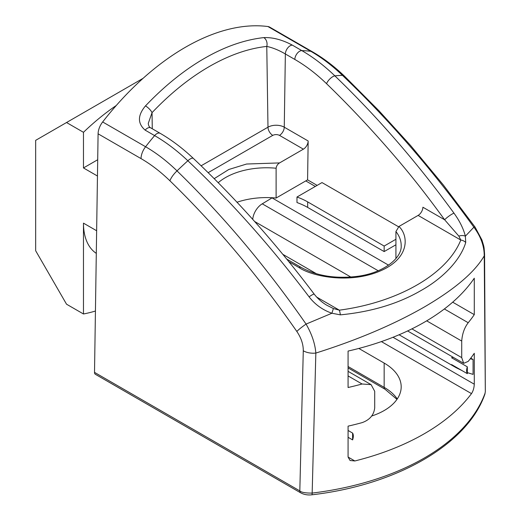 <?xml version="1.0" encoding="UTF-8"?>
<svg xmlns="http://www.w3.org/2000/svg" width="521" height="521" viewBox="0 0 521 521"><rect width="100%" height="100%" fill="white"/><g stroke="black" fill="none" stroke-linecap="round" stroke-linejoin="round"><path stroke-width="0.78" d="M424.315 307.012C454.859 289.162 474.833 272.105 484.237 255.844C484.23 245.99 480.779 236.449 473.876 227.208L465.37 236.182L465.728 242.48C460.662 259.699 443.371 278.012 421.326 290.353C398.552 303.671 371.571 311.845 340.369 314.853L331.91 313.238L306.068 324.095A13.52 1.843 145.1 0 0 296.827 331.447C257.986 275.505 215.681 225.287 169.911 180.787C160.559 171.715 150.934 164.323 141.022 158.599L98.091 133.812L94.516 372.372A4.057 2.345 120 0 0 95.356 374.286L300.656 492.814A4.057 2.345 -60 0 1 299.816 490.899L303.281 350.776A13.52 7.756 1.4 0 0 315.843 353.062C357.504 339.933 393.661 324.583 424.315 307.012M348.08 375.915L362.082 384.003A223.659 129.13 180 0 1 348.08 387.507L348.08 351.076A223.659 129.13 0 0 0 424.315 322.225A223.659 129.13 0 0 0 474.279 278.214L474.279 314.645A223.659 129.13 180 0 1 468.21 322.733L444.354 308.96M426.686 320.838L461.717 341.06C462.27 333.759 464.432 327.65 468.21 322.733M461.717 341.06L461.717 357.621L411.909 328.868M393.01 337.276L474.279 384.198L474.279 353.284A223.659 129.13 0 0 1 468.21 361.372L463.683 363.332L461.717 357.621M474.279 384.198C474.097 387.95 473.166 391.089 471.492 393.622A223.659 129.13 180 0 1 424.315 433.733A223.659 129.13 180 0 1 354.847 460.968L350.079 460.499L348.08 457.06L348.08 426.145A223.659 129.13 0 0 0 362.082 422.642C369.695 419.939 373.902 415.009 374.71 407.852L374.71 391.291L371.082 384.622L348.08 371.343M94.516 372.372L299.816 490.899C301.359 492.404 305.475 493.133 312.164 493.081A223.659 129.13 0 0 0 424.315 458.018A223.659 129.13 0 0 0 485.044 393.264A4.057 3.243 -160 0 1 484.882 394.169L485.325 391.629L484.237 255.844A13.52 8.023 179.7 0 0 484.576 254.033L485.331 391.623M461.997 370.581L455.973 367.605L451.577 364.563L467.337 373.668A9.124 5.269 -60 0 1 466.621 370.665A9.124 5.269 -60 0 1 467.337 366.836L451.577 357.738L453.29 357.328M470.274 358.787L473.075 359.49L473.075 374.391L467.337 372.632M312.626 51.911C323.528 58.215 334.065 66.219 344.244 75.923L344.244 75.923A13.52 4.904 133.6 0 0 342.46 75.356C332.177 65.561 321.639 57.551 310.861 51.325A13.52 7.808 -60 0 1 312.626 51.911L269.696 27.125A13.52 7.808 120 0 0 267.931 26.538A223.659 129.13 120 0 0 102.657 121.96A13.52 7.808 120 0 0 98.091 133.812M484.882 394.169C467.454 444.504 396.52 485.064 311.812 494.813A4.057 0.684 -96.9 0 0 312.164 493.081L315.843 353.062C315.068 343.658 311.812 334 306.068 324.095C266.609 267.312 223.594 216.241 177.016 170.881C166.844 161.015 156.365 152.972 145.587 146.746L102.657 121.96M169.911 180.787A13.52 4.989 -45.9 0 1 177.016 170.881A223.659 82.351 -46.3 0 1 187.86 160.761C176.932 150.471 165.847 142.09 154.613 135.603L145.151 130.139C137.453 123.438 137.564 115.356 145.476 105.906C164.571 85.893 184.226 70.055 204.434 58.385C224.642 46.721 244.421 39.791 263.782 37.603C272.796 37.271 282.323 39.785 292.366 45.145L301.828 50.609C313.062 57.095 324.082 65.516 334.886 75.877A223.659 82.351 -46.3 0 1 342.46 75.356C389.636 120.364 433.446 170.986 473.876 227.208A13.52 1.687 -35.8 0 1 475.093 227.13L481.951 240.018C484.289 247.931 483.944 245.645 484.576 254.033M314.274 294.222C276.586 244.245 236.293 198.983 193.402 158.443L193.402 158.443A6.76 2.481 -46.6 0 0 187.86 160.761C230.849 201.399 271.259 246.759 309.083 296.84C315.016 304.518 322.623 309.982 331.91 313.238L333.388 308.536L327.051 305.358C322.154 302.545 317.895 298.833 314.274 294.222L314.274 294.222A6.76 1.035 143 0 0 309.083 296.84M362.082 384.003L371.082 384.622M96.639 230.751L83.471 223.144L83.471 313.981L66.532 304.199L35.669 250.744L35.669 140.344L66.532 122.526L83.471 132.308L83.471 167.944L97.46 176.02M83.471 223.144A67.606 39.029 120 0 0 96.3 253.369M83.471 167.944L97.707 159.732M263.782 37.603A6.76 5.054 83.9 0 1 266.772 46.415C272.672 47.658 278.872 50.179 285.358 53.976L284.264 127.189A11.514 6.649 0 0 0 267.983 127.189L266.772 46.415C248.23 48.453 229.045 55.167 209.214 66.571C189.377 78.072 170.321 93.428 152.041 112.653L152.282 128.765M145.476 105.906A6.76 2.188 43.5 0 1 152.041 112.653L148.283 123.347M236.918 202.272A58.137 33.565 180 0 1 276.11 198.039L305.762 180.917L315.322 186.44M371.701 416.018A58.137 33.565 0 0 0 401.19 386.81A58.137 33.565 0 0 0 384.159 363.078L358.819 348.445M95.441 311.03A202.812 117.095 -60 0 1 83.471 313.981M83.471 132.308A202.812 117.095 -60 0 1 116.281 105.489M143.086 78.332L66.532 122.526M395.921 258.546L395.921 231.539L398.962 226.466L418.116 215.407A6.76 3.901 120 0 0 422.896 207.228L444.66 219.79L458.845 236.104L460.798 240.051A6.76 5.405 19.7 0 1 465.728 242.48M458.845 236.104A6.76 4.259 -12.7 0 1 465.37 236.182C463.456 228.673 459.665 221.008 453.999 213.18C417.106 162.559 377.406 116.795 334.886 75.877A6.76 2.527 133.9 0 0 326.563 83.699C316.28 73.806 305.703 65.724 294.827 59.44L285.358 53.976A6.76 3.901 120 0 1 292.366 45.145M340.363 314.853A6.76 1.12 -96.8 0 0 339.347 310.171L333.388 308.536M378.181 270.751L262.258 203.828A13.52 7.808 120 0 0 252.731 219.439M262.258 203.828L272.301 197.746M474.279 314.645L452.684 302.173M388.536 265.143L272.301 198.032M305.762 180.917L307.585 179.869L308.165 140.989A6.76 3.901 -60 0 1 303.385 149.169L279.575 162.917L246.596 164.024L228.797 169.494L214.151 178.696M218.156 182.747A58.137 33.565 180 0 1 276.11 168.231C276.462 165.886 277.621 164.115 279.575 162.917M276.11 168.231L276.11 198.039M348.08 430.463L352.606 433.075A9.124 5.269 -60 0 1 352.606 439.906L348.08 437.288M473.075 359.49L470.763 358.155M453.999 213.18A6.76 1.114 -36.1 0 0 444.66 219.79C424.315 191.93 409.486 173.141 387.689 148.179C367.618 125.209 347.247 103.718 326.563 83.699M307.585 179.869L317.146 185.385M395.921 244.785L384.159 251.571L307.67 207.417A58.137 33.565 0 0 0 296.983 202.545L296.983 197.023L322.004 182.578L398.526 226.752M352.606 439.906L352.606 433.075M296.983 197.023A58.137 33.565 180 0 1 307.67 201.894L384.159 246.055L395.921 239.263M384.159 251.571L384.159 246.055M467.337 373.668L467.337 366.836M296.827 331.447C301.184 337.882 303.339 344.329 303.281 350.776M141.022 158.599A13.52 7.808 -60 0 1 145.587 146.746A223.659 129.13 -60 0 1 154.613 135.603A6.76 3.901 -60 0 1 160.221 133.35L150.758 127.886C149.312 127.241 148.492 125.717 148.283 123.321M267.931 26.538L310.861 51.325A223.659 129.13 120 0 0 301.828 50.609A6.76 3.901 120 0 0 294.827 59.44M145.151 130.139A6.76 3.901 -60 0 1 150.758 127.886M354.847 460.968L348.08 457.06M381.379 341.6L471.492 393.622M348.08 367.904L384.999 389.22A4.057 2.345 -60 0 1 384.159 387.363L348.08 366.53M397.249 398.956A58.137 33.565 0 0 0 384.159 387.363L384.159 363.078M201.093 165.802L267.983 127.189A6.76 3.901 60 0 0 272.763 135.369L208.126 172.685M418.116 215.407L460.798 240.051C447.207 274.053 398.376 302.336 339.347 310.171L316.67 297.081M395.921 231.539A58.137 33.565 180 0 1 401.19 245.502C402.108 257.973 383.84 272.854 357.758 276.293C335.908 279.009 317.022 276.039 301.099 267.377L286.98 259.23M272.763 135.369C274.99 134.32 277.237 134.32 279.484 135.369A6.76 3.901 -60 0 0 284.264 127.189L308.165 140.989M289.07 261.809L299.067 267.579C311.284 276.052 348.354 284.147 379.151 271.428C410.014 258.768 408.848 235.896 398.962 226.466M279.484 135.369L303.385 149.169M299.067 267.579A4.057 2.345 -60 0 1 301.099 267.377M254.554 221.458L350.854 277.055M307.67 201.894L307.67 207.417M316.436 273.74L283.111 254.502M455.973 367.605L399.093 334.769M311.812 494.813C307.683 495.276 303.964 494.605 300.656 492.814M193.402 158.443C182.643 148.283 171.585 139.921 160.221 133.35M396.963 399.373L384.999 389.22M344.244 75.923L378.865 110.654L410.665 145.593L443.189 184.779L475.093 227.13M463.683 363.332L407.598 330.952"/></g></svg>
